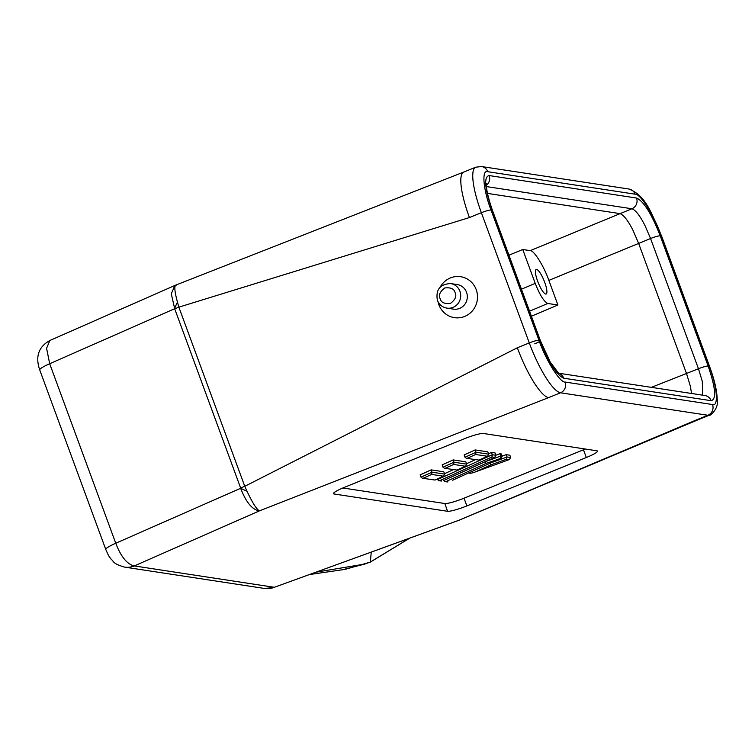 <?xml version="1.0" encoding="UTF-8"?>
<svg xmlns="http://www.w3.org/2000/svg" width="755" height="755" viewBox="0 0 755 755"><rect width="100%" height="100%" fill="white"/><g stroke="black" fill="none" stroke-linecap="round" stroke-linejoin="round"><path stroke-width="1.13" d="M487.475 193.403L619.978 213.608C623.724 214.977 628.094 220.602 633.067 230.483L638.617 243.355L686.531 373.583L690.353 386.192L691.561 393.487M537.635 281.19A13.26 3.095 -112.1 0 1 536.182 269.45A13.26 3.095 -112.1 0 1 544.685 282.266A13.26 3.095 -112.1 0 1 546.139 294.016A13.26 3.095 -112.1 0 1 537.635 281.19M450.603 283.559L457.219 284.559A12.429 11.967 98.7 0 1 466.543 292.308A12.429 11.967 98.7 0 1 453.472 309.135L446.856 308.125A12.429 11.967 98.7 0 0 459.937 291.298A12.429 11.967 98.7 0 0 450.603 283.559C439.995 284.163 435.588 289.741 437.381 300.292C439.099 304.614 442.26 307.219 446.856 308.125M440.269 287.004A20.715 19.951 98.7 0 1 459.163 276.538A20.715 19.951 98.7 0 1 476.207 289.618A20.715 19.951 98.7 0 1 464.636 316.449A20.715 19.951 98.7 0 1 438.882 304.746A20.715 19.951 98.7 0 1 438.023 301.755M508.945 255.199L522.753 249.509L535.21 283.37L521.46 289.193M531.407 316.232L557.917 305.02L548.857 280.388C544.034 266.345 533.785 249.98 530.218 250.641L522.753 249.509M529.548 311.192L547.8 303.472C544.034 301.745 539.834 295.045 535.21 283.37M547.8 303.472L557.917 305.02M487.758 171.706L635.134 194.186C640.146 193.261 654.547 216.251 661.333 236.004L709.238 366.213C717.052 386.116 718.854 407.19 712.531 404.538L565.146 382.058C560.144 382.983 545.733 359.984 538.947 340.241L491.043 210.032C483.238 190.128 481.426 169.054 487.758 171.706A8.286 7.975 98.7 0 0 481.539 166.544L475.744 167.195L463.796 172.036A51.359 11.995 67.9 0 0 463.796 172.036A51.359 11.995 67.9 0 0 469.431 217.553L178.859 307.162L244.771 486.314L517.335 347.772A51.359 11.995 67.9 0 0 548.574 397.63L259.418 510.871C252.321 509.851 246.055 502.32 240.637 488.287L115.751 543.251C120.97 556.765 127.151 564.325 134.296 565.939A19.885 19.149 98.7 0 1 124.499 567.099A19.885 19.149 98.7 0 1 124.49 567.099L264.514 588.456A19.885 19.149 -81.3 0 0 264.524 588.456A19.885 19.149 -81.3 0 0 274.31 587.296L458.785 520.327L695.95 420.11A51.359 11.995 67.9 0 0 697.658 419.94A51.359 11.995 67.9 0 0 697.695 419.922L459.87 519.902L274.31 587.296L134.296 565.939L259.418 510.871C256.502 509.219 252.359 502.651 246.989 491.165A24.028 4.936 -158.7 0 1 240.637 488.287L240.656 488.06A24.028 3.209 -20.2 0 1 244.771 486.314L246.989 491.165M464.07 438.863A16.572 2.218 -20.2 0 1 483.408 433.483L596.865 450.792A16.572 2.218 -20.2 0 1 597.479 451.113A16.572 2.218 -20.2 0 1 586.333 457.511L466.883 505.907A16.572 2.218 -20.2 0 1 447.545 511.286L334.087 493.987A16.572 2.218 -20.2 0 1 333.465 493.647A16.572 2.218 -20.2 0 1 344.61 487.258L464.07 438.863M178.859 307.162A24.028 3.209 159.8 0 0 174.735 308.899L171.272 293.846L174.858 285.475L49.849 340.496L46.584 348.291L49.688 363.721L174.575 308.757A24.028 9.419 115 0 1 177.453 302.16L178.859 307.162M463.825 172.027L175.707 285.126M176.349 285.107C174.028 285.069 174.396 290.75 177.453 302.16M342.883 487.985L444.837 503.528A16.421 2.199 159.8 0 0 464.004 498.196L583.464 449.801A16.421 2.199 159.8 0 0 585.314 449.027M364.75 564.079L342.666 569.714M409.408 538.315L370.365 562.031L364.797 564.06L316.732 572.073M490.089 463.164L491.109 464.778L506.473 459.182L509.21 459.597L510.71 457.539L509.851 455.227L506.209 454.67L502.141 456.152M443.43 480.369L444.931 481.662L445.922 481.586L486.06 463.41L500.914 458.332L502.179 456.237L501.32 453.925L499.989 453.727L495.931 455.208M437.098 479.085L438.721 480.718L439.703 480.642L491.958 456.973L494.695 457.388L495.959 455.293L495.11 452.981L491.458 452.424L488.504 453.764M475.461 459.672L466.505 463.73M453.462 469.638L444.506 473.696M475.15 449.933L464.155 454.925L465.005 457.228L476.009 452.245L475.15 449.933L487.815 451.868L488.664 454.18L487.673 456.171L479 460.097L466.42 458.294L465.005 457.228M453.151 459.908L442.147 464.891L442.996 467.203L454 462.22L453.151 459.908L465.807 461.834L466.656 464.146L465.665 466.137L457.002 470.063L444.412 468.26L442.996 467.203M431.152 469.874L420.148 474.857L420.997 477.169L432.002 472.186L431.152 469.874L443.808 471.8L444.657 474.112L443.666 476.103L434.993 480.038L422.413 478.226L420.997 477.169M506.209 454.67L507.058 456.983L491.127 462.787M486.06 463.41L485.031 461.786L500.839 456.039L499.989 453.727M491.958 456.973L492.307 454.736L491.458 452.424M506.473 459.182L507.058 456.983L510.71 457.539M491.109 464.778L475.169 471.998L509.474 459.521L475.169 471.998C471.658 473.309 469.544 473.574 468.836 472.8M500.254 458.238L500.839 456.039L502.179 456.237M452.604 480.218L500.914 458.332L452.717 480.171M447.819 481.983L444.931 481.662M446.384 479.274L494.695 457.388L446.498 479.227M441.599 481.029L438.721 480.718M466.42 458.294L479 460.097M467.402 458.219L475.65 454.482L476.009 452.245L488.664 454.18M444.412 468.26L457.002 470.063M445.403 468.185L453.651 464.448L454 462.22L466.656 464.146M422.413 478.226L434.993 480.038M423.395 478.151L431.652 474.414L432.002 472.186L444.657 474.112M440.165 298.697C438.4 295.224 439.948 291.647 444.799 287.966C450.744 287.268 454.18 288.835 455.095 292.647C456.86 296.12 455.322 299.697 450.471 303.378C444.516 304.067 441.08 302.51 440.165 298.697M702.688 395.186L702.292 381.35L698.469 368.742L651.386 387.353M558.398 373.178L704.896 395.516A8.286 7.975 98.7 0 1 711.106 400.688C716.599 399.48 715.608 387.938 708.143 366.052A8.286 1.104 159.8 0 0 698.469 368.742L650.565 238.514L645.006 225.641C640.032 215.76 635.672 210.135 631.926 208.767L486.484 186.589M708.143 366.052L660.229 235.834A8.286 1.104 -20.2 0 0 650.565 238.514L548.857 280.388M660.229 235.834C651.518 213.75 643.628 201.151 636.55 198.036A8.286 7.975 -81.3 0 1 631.926 208.767L530.218 250.641M558.511 373.263A8.286 7.975 98.7 0 1 563.73 378.208L711.106 400.688M534.795 343.78A8.286 1.104 159.8 0 0 540.363 340.58A8.286 1.104 159.8 0 0 540.052 340.411C548.762 362.494 556.652 375.093 563.73 378.208M636.55 198.036L489.174 175.556C483.681 176.764 484.672 188.306 492.137 210.192L540.052 340.411M489.174 175.556A8.286 7.975 98.7 0 1 486.447 185.192M557.511 373.036L558.719 373.404L550.216 362.013L540.363 340.58L492.449 210.352A8.286 1.104 159.8 0 0 492.137 210.192M491.043 210.032A8.286 1.104 159.8 0 0 481.369 212.712L529.283 342.93A8.286 1.104 -20.2 0 1 538.947 340.241M517.335 347.772L529.283 342.93A51.359 11.995 67.9 0 0 560.521 392.789A8.286 7.975 -81.3 0 0 565.146 382.058M548.574 397.63L560.521 392.789L707.897 415.269A8.286 7.975 -81.3 0 0 712.531 404.538M695.95 420.11L707.897 415.269A51.359 11.995 67.9 0 0 709.606 415.099C709.502 416.534 718.401 409.002 717.25 401.509C717.335 392.26 714.768 380.558 709.549 366.383A8.286 1.104 159.8 0 0 709.238 366.213M709.549 366.383L661.644 236.164A8.286 1.104 159.8 0 0 661.333 236.004M481.539 166.544L628.915 189.024A8.286 7.975 98.7 0 1 635.134 194.186M475.744 167.195A51.359 11.995 67.9 0 0 481.369 212.712L469.431 217.553M174.735 308.899L240.656 488.06M333.738 492.987L334.087 493.987M444.837 503.528L447.545 511.286M464.004 498.196L466.883 505.907M583.464 449.801L586.333 457.511M345.601 569.242L370.365 562.097L371.233 552.226M49.887 340.486C38.552 346.772 35.174 356.596 39.732 369.95L39.732 369.95A19.885 2.661 -20.2 0 1 49.688 363.721L115.751 543.251A19.885 2.661 159.8 0 0 105.785 549.48L105.785 549.48C109.39 557.803 109.154 556.312 111.183 559.285C114.269 561.673 112.193 563.419 124.49 567.099M443.525 480.605L485.04 461.796M437.305 479.651L492.307 454.736L495.959 455.293M447.979 481.907L445.922 481.586M441.76 480.954L439.703 480.642M475.65 454.482L487.4 456.275L479.151 460.012M453.651 464.448L465.391 466.241L457.143 469.978M431.652 474.414L443.393 476.207L435.144 479.944M492.449 210.352C487.872 196.998 485.918 188.052 486.588 183.512M628.915 189.024C646.676 195.998 651.669 214.26 661.644 236.164M709.606 415.099L697.658 419.94M370.365 562.097L409.493 538.287M175.689 285.097L174.782 285.513M459.918 519.912L458.785 520.327M264.524 588.456L274.48 587.466M342.345 569.78L310.277 574.432M39.732 369.95L105.785 549.48"/></g></svg>
